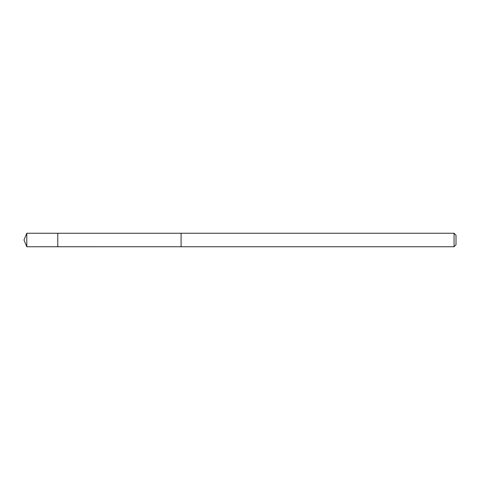 <?xml version="1.0" encoding="UTF-8"?>
<svg xmlns="http://www.w3.org/2000/svg" width="480" height="480" viewBox="0 0 480 480"><rect width="100%" height="100%" fill="white"/><g stroke="black" fill="none" stroke-linecap="round" stroke-linejoin="round"><path stroke-width="0.72" d="M57.78 246.75L57.78 233.25L26.796 233.244L26.796 246.756L57.78 246.75L57.78 233.25L181.092 233.256L181.092 246.744L26.796 246.756L24 240L26.796 246.756M181.092 241.434L181.092 246.756L454.05 246.756L454.05 233.244L181.092 233.244L181.092 241.434M454.05 233.244L456 235.194L456 244.806L454.05 246.756M24 240L26.796 233.244"/></g></svg>
